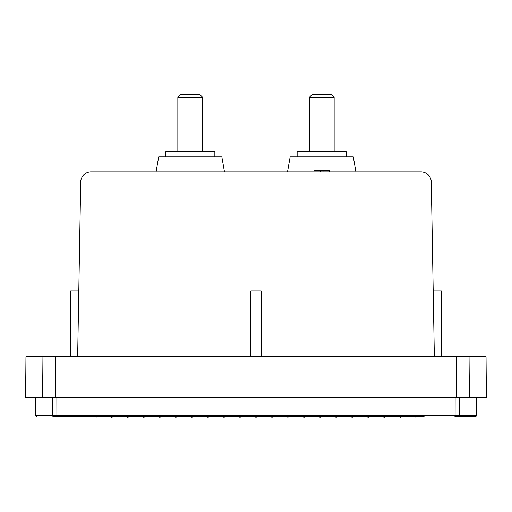 <?xml version="1.0" encoding="UTF-8"?>
<svg xmlns="http://www.w3.org/2000/svg" width="512" height="512" viewBox="0 0 512 512"><rect width="100%" height="100%" fill="white"/><g stroke="black" fill="none" stroke-linecap="round" stroke-linejoin="round"><path stroke-width="0.77" d="M80.698 182.074A10.349 10.349 0 0 1 91.046 171.904L420.954 171.904A10.349 10.349 0 0 1 431.302 182.074L80.698 182.074L77.651 356.659M458.214 416.691L454.886 416.691L455.104 415.411L459.488 415.411A1.293 1.274 90 0 1 458.214 416.691L475.104 416.691A1.293 1.293 0 0 0 476.403 415.411L476.557 397.542M486.042 356.659L486.4 397.542L469.408 397.542L469.056 356.659L486.042 356.659M355.942 171.904L353.299 156.89L290.157 156.89L287.514 171.904M224.486 171.904L221.843 156.89L158.701 156.89L156.058 171.904M87.834 416.691L53.786 416.691A1.293 1.274 -90 0 1 52.512 415.411L35.597 415.411L35.443 397.542M78.797 290.931L70.65 290.931L70.65 356.659M441.35 356.659L441.35 290.931L433.203 290.931M261.178 356.659L261.178 290.931L250.822 290.931L250.822 356.659M346.31 156.89L346.31 151.718L297.146 151.718L297.146 156.89M214.854 156.89L214.854 151.718L165.69 151.718L165.69 156.89M334.15 151.718L334.15 97.376L309.306 97.376L309.306 151.718M202.694 151.718L202.694 97.376L177.85 97.376L177.85 151.718M334.15 97.376L331.558 94.79L311.891 94.79L309.306 97.376M202.694 97.376L200.109 94.79L180.442 94.79L177.85 97.376M258.067 416.8L256 417.21L253.414 416.691L256.282 417.158M242.547 416.691L239.955 417.21L237.37 416.691L239.558 417.133L242.534 416.698M209.088 416.966L210.458 416.691L207.872 417.21L205.28 416.691L209.088 416.966M224.614 417.069L226.502 416.691L223.91 417.21L221.325 416.691L224.614 417.069M272.442 417.133L269.453 416.691L271.661 417.133L274.547 416.71M288.826 417.062L285.498 416.691L287.386 417.069L290.675 416.691M305.453 416.947L304.128 417.21L301.542 416.691L306.72 416.691M381.76 416.691L384.346 417.21L386.938 416.691M397.805 416.691L399.379 416.691M398.464 416.691L400.39 417.21L402.208 416.691M413.85 416.691L415.974 417.12L416.352 416.691M415.437 416.691L415.776 417.082M95.648 416.691L96.026 417.12L98.15 416.691M96.224 417.082L96.563 416.691M112.621 416.691L112.864 416.96L111.61 417.21L110.458 416.979L110.707 416.691M130.24 416.691L127.654 417.21L125.062 416.691M191.827 417.21L189.235 416.691L194.413 416.691L191.827 417.21M178.368 416.691L175.782 417.21L173.197 416.691M162.33 416.691L159.738 417.21L157.152 416.691M146.285 416.691L143.693 417.21L141.107 416.691M320.173 417.21L317.587 416.691L322.323 416.781L320.173 417.21M338.803 416.691L336.218 417.21L333.632 416.691M354.848 416.691L352.262 417.21L349.67 416.691M370.893 416.691L368.307 417.21L365.715 416.691M402.982 416.691L402.035 416.883M109.792 416.691L109.018 416.691M112.864 416.96L114.195 416.691M322.323 416.781L322.765 416.691M53.786 416.691C31.29 416.691 31.29 416.691 53.786 416.691M52.358 397.542L52.512 415.411L56.896 415.411L57.114 416.691L424.166 416.691M329.491 171.904L329.491 170.349L313.965 170.349L313.965 171.904M323.021 170.349L323.021 171.904M320.435 170.349L320.435 171.904M469.056 356.659L25.958 356.659L25.6 397.542L469.408 397.542M459.642 397.542L459.488 415.411L476.403 415.411M56.864 397.542L56.896 415.411L455.104 415.411L455.136 397.542M42.944 356.659L42.592 397.542M55.635 356.659L55.571 397.542M456.365 356.659L456.429 397.542M35.597 415.411L36.896 416.691M431.302 182.074L434.349 356.659"/></g></svg>
